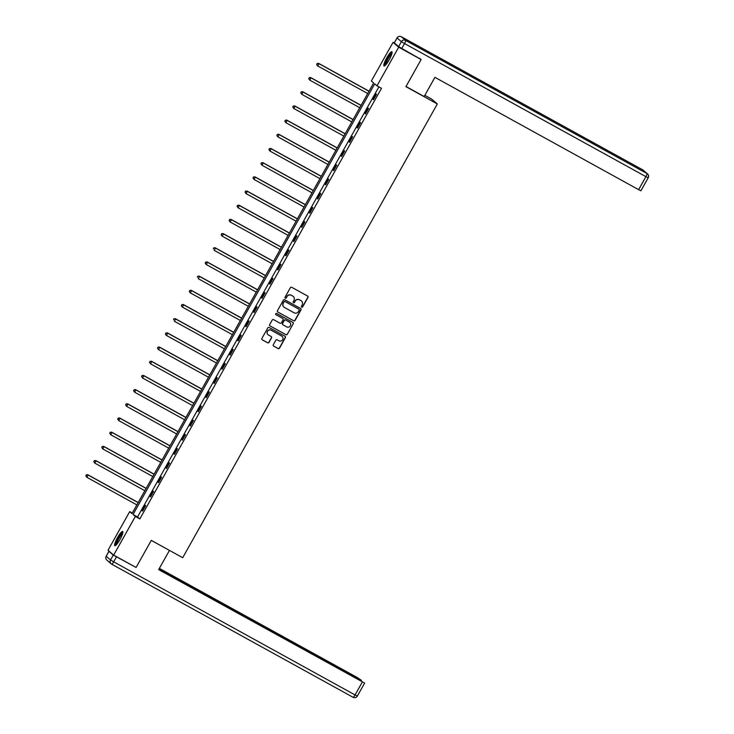 <?xml version="1.0" encoding="UTF-8"?>
<svg xmlns="http://www.w3.org/2000/svg" width="734" height="734" viewBox="0 0 734 734"><rect width="100%" height="100%" fill="white"/><g stroke="black" fill="none" stroke-linecap="round" stroke-linejoin="round"><path stroke-width="1.1" d="M301.692 307.188A0.716 0.706 130.7 0 0 302.656 306.904L307.977 297.426A1.028 1.009 130.7 0 0 307.601 296.05L291.747 287.306A1.028 1.009 130.7 0 0 290.361 287.71L285.04 297.197A0.716 0.706 130.7 0 0 285.306 298.16A0.716 0.706 130.7 0 0 286.278 297.876L286.966 296.646A3.275 3.22 130.7 0 1 291.389 295.343L292.71 296.077A3.275 3.22 130.7 0 1 293.921 300.481L293.233 301.711A0.716 0.706 130.7 0 0 293.499 302.674A0.716 0.706 130.7 0 0 294.462 302.39L295.16 301.16A3.275 3.22 130.7 0 1 299.573 299.857L300.894 300.591A3.275 3.22 130.7 0 1 302.114 305.005L301.426 306.225A0.716 0.706 130.7 0 0 301.692 307.188M301.5 307.041A0.716 0.706 130.7 0 0 302.509 306.775L307.83 297.298A1.028 1.009 130.7 0 0 307.684 296.105M285.122 298.004A0.716 0.706 130.7 0 0 286.122 297.747L286.966 296.646M293.316 302.527A0.716 0.706 130.7 0 0 294.316 302.261L295.16 301.16M117.559 537.563A8.138 1.532 118.9 0 1 122.679 531.462A8.138 1.532 118.9 0 1 119.936 539.609A8.138 1.532 118.9 0 1 114.816 545.72A8.138 1.532 118.9 0 1 117.559 537.563M386.772 57.83A8.138 1.532 118.9 0 1 391.892 51.719A8.138 1.532 118.9 0 1 389.148 59.867A8.138 1.532 118.9 0 1 384.029 65.977A8.138 1.532 118.9 0 1 386.772 57.83M273.296 344.741A1.028 1.009 130.7 0 0 273.672 346.118L278.122 348.567A1.028 1.009 130.7 0 0 279.507 348.164L285.416 337.631A1.028 1.009 130.7 0 0 285.04 336.255L269.185 327.511A1.028 1.009 130.7 0 0 267.8 327.914L261.891 338.447A1.028 1.009 130.7 0 0 262.267 339.833L267.644 342.787A1.028 1.009 130.7 0 0 269.02 342.383L271.552 337.879A1.028 1.009 130.7 0 0 271.176 336.502L268.506 335.034A2.743 2.688 130.7 0 1 267.644 331.107A2.743 2.688 130.7 0 1 271.185 330.254L281.627 336.007A2.743 2.688 130.7 0 1 282.498 339.934A2.743 2.688 130.7 0 1 278.948 340.787L277.204 339.824A1.028 1.009 130.7 0 0 275.828 340.237L273.296 344.741M419.756 58.371L421.123 59.546L405.92 86.649L437.326 103.962L182.702 557.702L151.296 540.38L136.084 567.474L113.651 555.106L108.017 550.261L129.707 511.616L131.992 513.58L373.652 82.942L371.367 80.979L393.057 42.333L398.69 47.178L377.001 85.823L374.716 83.859L133.056 514.497L135.34 516.461L113.651 555.106M421.123 59.546L398.69 47.178M378.9 86.869L137.542 516.975L139.827 518.938L381.487 88.3L377.001 85.823M139.827 518.938L135.34 516.461M293.701 320.813A1.028 1.009 130.7 0 0 295.086 320.409L300.995 309.876A1.028 1.009 130.7 0 0 300.61 308.5L284.755 299.756A1.028 1.009 130.7 0 0 283.379 300.16L277.47 310.693A1.028 1.009 130.7 0 0 277.847 312.069L293.545 320.685A1.028 1.009 130.7 0 0 294.93 320.272L300.839 309.748A1.028 1.009 130.7 0 0 300.701 308.555M293.205 323.758L287.297 334.282A1.028 1.009 130.7 0 1 285.911 334.695L270.057 325.951A1.028 1.009 130.7 0 1 269.681 324.575L272.204 320.061A1.028 1.009 130.7 0 1 273.589 319.657L280.021 323.208A1.028 1.009 130.7 0 0 281.397 322.795L283.076 319.804A1.028 1.009 130.7 0 0 282.7 318.428L276.002 314.739A0.716 0.706 130.7 0 1 275.773 313.712A0.716 0.706 130.7 0 1 276.709 313.491L292.829 322.373A1.028 1.009 130.7 0 1 293.205 323.758L287.297 334.282M437.326 103.962L431.693 99.118L424.821 95.337M376.129 93.934L373.065 99.384L373.45 99.714L376.505 94.255L376.129 93.934M368.165 108.118L365.101 113.568L365.486 113.898L368.551 108.439L368.165 108.118M360.211 122.303L357.146 127.753L357.522 128.083L360.587 122.624L360.211 122.303M352.247 136.487L349.182 141.937L349.567 142.268L352.623 136.808L352.247 136.487M344.283 150.672L341.227 156.122L341.604 156.452L344.668 150.993L344.283 150.672M336.328 164.856L333.264 170.306L333.649 170.637L336.704 165.187L336.328 164.856M328.364 179.041L325.309 184.491L325.685 184.821L328.749 179.371L328.364 179.041M320.409 193.225L317.345 198.685L317.721 199.006L320.786 193.556L320.409 193.225M312.445 207.41L309.381 212.869L309.766 213.19L312.831 207.74L312.445 207.41M304.482 221.595L301.426 227.054L301.802 227.375L304.867 221.925L304.482 221.595M296.527 235.779L293.462 241.238L293.848 241.559L296.903 236.109L296.527 235.779M288.563 249.964L285.508 255.423L285.884 255.744L288.948 250.294L288.563 249.964M280.608 264.148L277.544 269.607L277.92 269.928L280.984 264.479L280.608 264.148M272.644 278.333L269.58 283.792L269.965 284.113L273.03 278.663L272.644 278.333M264.68 292.517L261.625 297.976L262.001 298.298L265.066 292.848L264.68 292.517M256.726 306.702L253.661 312.161L254.047 312.491L257.102 307.032L256.726 306.702M248.762 320.886L245.707 326.346L246.083 326.676L249.147 321.217L248.762 320.886M240.807 335.071L237.743 340.53L238.119 340.86L241.183 335.401L240.807 335.071M232.843 349.256L229.779 354.715L230.164 355.045L233.228 349.586L232.843 349.256M224.879 363.44L221.824 368.899L222.2 369.23L225.265 363.77L224.879 363.44M216.925 377.625L213.86 383.084L214.245 383.414L217.301 377.955L216.925 377.625M208.961 391.809L205.905 397.268L206.282 397.599L209.346 392.139L208.961 391.809M201.006 405.994L197.941 411.453L198.318 411.783L201.382 406.324L201.006 405.994M193.042 420.178L189.978 425.637L190.363 425.968L193.427 420.509L193.042 420.178M185.078 434.372L182.023 439.822L182.399 440.152L185.463 434.693L185.078 434.372M177.123 448.557L174.059 454.007L174.444 454.337L177.5 448.878L177.123 448.557M169.159 462.741L166.104 468.191L166.48 468.521L169.545 463.062L169.159 462.741M161.205 476.926L158.14 482.376L158.526 482.706L161.581 477.247L161.205 476.926M153.241 491.11L150.176 496.56L150.562 496.89L153.626 491.431L153.241 491.11M145.286 505.295L142.222 510.745L142.598 511.075L145.662 505.616L145.286 505.295M394.809 43.306L393.057 42.333M132.294 513.038L129.707 511.616M137.542 516.975L133.056 514.497M301.353 300.894A3.275 3.22 130.7 0 0 300.747 300.463L300.894 300.591M295.004 301.032A3.275 3.22 130.7 0 1 299.426 299.729L300.747 300.463M293.16 296.38A3.275 3.22 130.7 0 0 292.554 295.94L292.71 296.077M286.81 296.518A3.275 3.22 130.7 0 1 291.233 295.215L292.554 295.94M277.608 311.886A1.028 1.009 130.7 0 0 277.691 311.941L293.545 320.685M299.206 310.179A0.716 0.706 130.7 0 0 298.94 309.216L285.031 301.536A0.716 0.706 130.7 0 0 284.058 301.821L283.333 303.114A3.275 3.22 130.7 0 0 284.544 307.528L294.059 312.776A3.275 3.22 130.7 0 0 298.481 311.473L299.206 310.179M283.939 307.087A3.275 3.22 130.7 0 1 283.177 302.986L283.911 301.692A0.716 0.706 130.7 0 1 284.875 301.408L298.793 309.078M269.818 325.768A1.028 1.009 130.7 0 0 269.91 325.823L285.765 334.566A1.028 1.009 130.7 0 0 287.141 334.154M282.783 318.483A1.028 1.009 130.7 0 0 282.544 318.299L276.002 314.739M286.691 326.887A2.743 2.688 130.7 0 0 289.82 322.419A2.743 2.688 130.7 0 0 289.37 322.107L285.691 320.079A1.028 1.009 130.7 0 0 284.315 320.483L282.636 323.474A1.028 1.009 130.7 0 0 283.012 324.859L286.691 326.887M289.737 322.354A2.743 2.688 130.7 0 0 289.214 321.978L289.37 322.107M282.773 324.667A1.028 1.009 130.7 0 1 282.48 323.345L284.159 320.354A1.028 1.009 130.7 0 1 285.544 319.951L289.214 321.978M293.049 323.621A1.028 1.009 130.7 0 0 292.912 322.428M281.994 336.255A2.743 2.688 130.7 0 0 281.471 335.878L281.627 336.007M267.993 334.649A2.743 2.688 130.7 0 1 271.039 330.126L281.471 335.878M262.029 339.64A1.028 1.009 130.7 0 0 262.121 339.695L267.488 342.659A1.028 1.009 130.7 0 0 268.873 342.255L271.406 337.75A1.028 1.009 130.7 0 0 271.259 336.557M273.433 345.934A1.028 1.009 130.7 0 0 273.525 345.989L277.975 348.439A1.028 1.009 130.7 0 0 279.351 348.035L285.26 337.502A1.028 1.009 130.7 0 0 285.122 336.31M369.037 91.163L318.602 63.353L318.978 63.675L317.703 65.95L367.716 93.53M368.991 91.255L318.978 63.675L317.161 63.491L316.804 64.528L317.317 63.619M316.804 64.528L317.327 65.629L316.657 64.399M317.161 63.491L318.602 63.353M385.24 65.381A7.046 1.33 118.9 0 1 386.066 61.546A7.046 1.33 118.9 0 1 392.039 53.059M391.846 53.848A6.523 1.229 -61.1 0 0 386.708 61.628A6.523 1.229 -61.1 0 0 385.8 64.803M392.112 52.215A8.083 1.523 -61.1 0 0 385.68 61.885A8.083 1.523 -61.1 0 0 384.561 65.904M116.018 545.123A7.046 1.33 118.9 0 1 116.853 541.288A7.046 1.33 118.9 0 1 122.817 532.801M122.624 533.59A6.523 1.229 -61.1 0 0 117.495 541.362A6.523 1.229 -61.1 0 0 116.587 544.536M122.89 531.948A8.083 1.523 -61.1 0 0 116.467 541.628A8.083 1.523 -61.1 0 0 115.348 545.637M405.994 86.502L424.16 96.521L434.923 77.336L638.626 189.666L645.92 176.655L404.535 43.554L401.782 48.462L420.921 59.371M394.314 42.875L398.626 46.581L401.388 41.673L397.076 37.966L394.341 42.838M640.855 190.748L638.626 189.666M401.782 48.462L398.626 46.581M151.268 540.426L169.251 550.28M169.435 550.436L158.663 569.621L364.596 683.042L224.255 605.513M158.783 569.41L224.356 605.348M113.284 555.06L108.981 551.353L106.219 556.262L110.531 559.969L113.284 555.06L134.781 566.749M359.064 679.491L361.449 680.326L357.137 677.454L159.361 568.391M221.998 604.265L222.356 603.632L221.64 603.018L159.241 568.602M222.356 603.632L225.356 605.779M359.21 679.234L225.503 605.513M109.504 551.537L108.981 551.353M221.191 603.825L221.64 603.018M361.073 105.347L310.638 77.538L311.014 77.868L309.739 80.134L359.752 107.715M361.027 105.439L311.014 77.868L309.207 77.676L308.849 78.712L309.353 77.804M308.849 78.712L309.739 80.134L308.693 78.584M309.207 77.676L310.638 77.538M353.118 119.532L302.674 91.722L303.059 92.053L301.784 94.319L351.788 121.899M353.063 119.624L303.059 92.053L301.243 91.86L300.885 92.897L301.399 91.989M300.885 92.897L301.784 94.319L300.729 92.768M301.243 91.86L302.674 91.722M345.154 133.716L294.719 105.907L295.096 106.237L293.82 108.504L343.833 136.084M345.108 133.808L295.096 106.237L293.279 106.045L292.921 107.081L293.435 106.173M292.921 107.081L293.444 108.182L292.774 106.953M293.279 106.045L294.719 105.907M337.2 147.901L286.755 120.092L287.141 120.422L285.865 122.688L335.869 150.268M337.145 147.993L287.141 120.422L285.324 120.229L284.966 121.266L285.471 120.358M284.966 121.266L285.865 122.688L284.81 121.138M285.324 120.229L286.755 120.092M329.236 162.086L278.801 134.276L279.177 134.606L277.902 136.873L327.914 164.453M329.19 162.177L279.177 134.606L277.36 134.414L277.002 135.451L277.516 134.542M277.002 135.451L277.525 136.552L276.856 135.322M277.36 134.414L278.801 134.276M321.272 176.27L270.837 148.461L271.222 148.791L269.938 151.057L319.951 178.637M321.226 176.362L271.222 148.791L269.406 148.598L269.048 149.635L269.552 148.727M269.048 149.635L269.938 151.057L268.892 149.507M269.406 148.598L270.837 148.461M313.317 190.464L262.873 162.645L263.258 162.976L261.983 165.242L311.987 192.822M313.262 190.546L263.258 162.976L261.442 162.783L261.084 163.82L261.598 162.911M261.084 163.82L261.983 165.242L260.928 163.691M261.442 162.783L262.873 162.645M305.353 204.648L254.918 176.83L255.294 177.16L254.019 179.435L304.032 207.006M305.307 204.731L255.294 177.16L253.478 176.967L253.12 178.004L253.634 177.096M253.12 178.004L254.019 179.435L252.973 177.876M253.478 176.967L254.918 176.83M297.398 218.833L246.954 191.014L247.34 191.345L246.064 193.62L296.068 221.191M297.343 218.915L247.34 191.345L245.523 191.152L245.165 192.189L245.67 191.28M245.165 192.189L246.064 193.62L245.009 192.06M245.523 191.152L246.954 191.014M289.435 233.017L239 205.199L239.376 205.529L238.1 207.805L288.113 235.375M289.389 233.1L239.376 205.529L237.559 205.337L237.201 206.373L237.715 205.465M237.201 206.373L238.1 207.805L237.054 206.245M237.559 205.337L239 205.199M281.48 247.202L231.036 219.383L231.421 219.714L230.137 221.989L280.149 249.56M281.425 247.285L231.421 219.714L229.604 219.521L229.247 220.558L229.751 219.649M229.247 220.558L230.137 221.989L229.091 220.429M229.604 219.521L231.036 219.383M273.516 261.387L223.072 233.568L223.457 233.898L222.182 236.174L272.186 263.745M273.461 261.469L223.457 233.898L221.64 233.706L221.283 234.752L221.796 233.834M221.283 234.752L221.796 235.843L221.127 234.614M221.64 233.706L223.072 233.568M265.552 275.571L215.117 247.753L215.493 248.083L214.218 250.358L264.231 277.929M265.506 275.654L215.493 248.083L213.677 247.89L213.319 248.936L213.833 248.019M213.677 247.89L215.117 247.753M257.597 289.756L207.153 261.937L207.538 262.267L206.263 264.543L256.267 292.114M257.542 289.847L207.538 262.267L205.722 262.075L205.364 263.121L205.869 262.203M205.364 263.121L205.878 264.212L205.208 262.983M205.722 262.075L207.153 261.937M249.633 303.94L199.198 276.122L199.575 276.452L198.299 278.727L248.312 306.298M249.588 304.032L199.575 276.452L197.758 276.259L197.4 277.305L197.914 276.397M197.758 276.259L199.198 276.122M241.679 318.125L191.235 290.306L191.62 290.636L190.345 292.912L240.348 320.483M241.624 318.217L191.62 290.636L189.803 290.444L189.445 291.49L189.95 290.581M189.445 291.49L189.959 292.582L189.289 291.352M189.803 290.444L191.235 290.306M233.715 332.309L183.271 304.491L183.656 304.821L182.381 307.096L232.384 334.667M233.66 332.401L183.656 304.821L181.839 304.628L181.482 305.674L181.995 304.766M181.482 305.674L181.995 306.766L181.326 305.537M181.839 304.628L183.271 304.491M225.751 346.494L175.316 318.675L175.692 319.006L174.417 321.281L224.43 348.852M225.705 346.586L175.692 319.006L173.875 318.813L173.518 319.859L174.031 318.951M173.875 318.813L175.316 318.675M217.796 360.678L167.352 332.86L167.737 333.19L166.462 335.466L216.466 363.036M217.741 360.77L167.737 333.19L165.921 332.997L165.563 334.043L166.067 333.135M165.563 334.043L166.077 335.135L165.407 333.906M165.921 332.997L167.352 332.86M209.832 374.863L159.397 347.044L159.773 347.375L158.498 349.65L208.511 377.23M209.786 374.955L159.773 347.375L157.957 347.182L157.599 348.228L158.113 347.32M157.599 348.228L158.498 349.65L157.452 348.099M157.957 347.182L159.397 347.044M201.878 389.048L151.433 361.238L151.819 361.559L150.543 363.835L200.547 391.415M201.822 389.139L151.819 361.559L150.002 361.367L149.644 362.412L150.149 361.504M149.644 362.412L150.543 363.835L149.488 362.284M150.002 361.367L151.433 361.238M193.914 403.232L143.469 375.423L143.855 375.744L142.579 378.019L192.583 405.599M193.859 403.324L143.855 375.744L142.038 375.551L141.68 376.597L142.194 375.689M141.68 376.597L142.579 378.019L141.524 376.469M142.038 375.551L143.469 375.423M185.95 417.417L135.515 389.607L135.891 389.928L134.616 392.204L184.629 419.784M185.904 417.508L135.891 389.928L134.074 389.745L133.716 390.782L134.23 389.873M133.716 390.782L134.616 392.204L133.57 390.653M134.074 389.745L135.515 389.607M177.995 431.601L127.551 403.792L127.936 404.113L126.661 406.388L176.665 433.968M177.94 431.693L127.936 404.113L126.12 403.929L125.762 404.966L126.266 404.058M125.762 404.966L126.661 406.388L125.606 404.838M126.12 403.929L127.551 403.792M170.031 445.786L119.596 417.976L119.972 418.297L118.697 420.573L168.71 448.153M169.985 445.877L119.972 418.297L118.156 418.114L117.798 419.151L118.312 418.242M117.798 419.151L118.697 420.573L117.651 419.022M118.156 418.114L119.596 417.976M162.076 459.97L111.632 432.161L112.018 432.482L110.742 434.757L160.746 462.337M162.021 460.062L112.018 432.482L110.201 432.298L109.843 433.335L110.348 432.427M109.843 433.335L110.742 434.757L109.687 433.207M110.201 432.298L111.632 432.161M154.112 474.155L103.677 446.345L104.054 446.667L102.778 448.942L152.782 476.522M154.067 474.247L104.054 446.667L102.237 446.483L101.879 447.52L102.393 446.611M101.879 447.52L102.778 448.942L101.723 447.391M102.237 446.483L103.677 446.345M146.149 488.339L95.714 460.53L96.09 460.851L94.814 463.126L144.827 490.707M146.103 488.431L96.09 460.851L94.282 460.668L93.924 461.704L94.429 460.796M93.924 461.704L94.814 463.126L93.769 461.576M94.282 460.668L95.714 460.53M138.194 502.524L87.75 474.714L88.135 475.036L86.86 477.311L136.863 504.891M138.139 502.616L88.135 475.036L86.318 474.852L85.961 475.889L86.474 474.981M85.961 475.889L86.86 477.311L85.805 475.76M86.318 474.852L87.75 474.714M643.195 170.187A3.129 3.129 0 0 0 642.663 169.82A3.129 0.587 -61.1 0 0 642.645 169.811A3.129 0.587 -61.1 0 0 642.663 169.82L401.296 36.728L405.608 40.425L646.993 173.536L642.681 169.829A3.129 3.074 -49.3 0 1 643.195 170.187L647.507 173.894A3.129 3.074 130.7 0 0 646.993 173.536A3.129 0.587 -61.1 0 1 645.92 176.655L648.195 177.793L640.892 190.803M648.159 177.747A3.129 3.074 130.7 0 0 647.507 173.894A3.129 3.129 0 0 1 648.195 177.793M397.039 37.92L397.076 37.966A3.129 3.074 130.7 0 1 401.296 36.728A3.129 0.587 -61.1 0 0 401.278 36.709A3.129 0.587 -61.1 0 0 401.25 36.7A3.129 3.129 0 0 0 397.039 37.92L394.277 42.829M404.535 43.554A3.129 0.587 -61.1 0 0 405.608 40.425A3.129 3.074 -49.3 0 0 401.388 41.673L404.535 43.554M116.44 556.932L113.678 561.84L355.063 694.951A3.129 0.587 -61.1 0 1 353.1 697.3A3.129 0.587 -61.1 0 0 353.1 697.3L111.733 564.198M357.302 696.043L355.063 694.951L362.367 681.95M113.678 561.84L110.531 559.969A3.129 3.074 -49.3 0 0 111.183 563.822A3.129 3.129 0 0 0 111.715 564.189A3.129 0.587 -61.1 0 0 111.715 564.189A3.129 0.587 -61.1 0 0 113.678 561.84M108.935 551.298L106.182 556.216A3.129 3.129 0 0 0 106.87 560.115A3.129 3.074 130.7 0 1 106.219 556.262L106.246 556.216M364.633 683.088L357.339 696.089A3.129 3.129 0 0 1 353.1 697.3L111.715 564.189A3.129 3.074 -49.3 0 1 111.183 563.822L106.87 560.115M642.663 169.82L401.278 36.709"/></g></svg>

